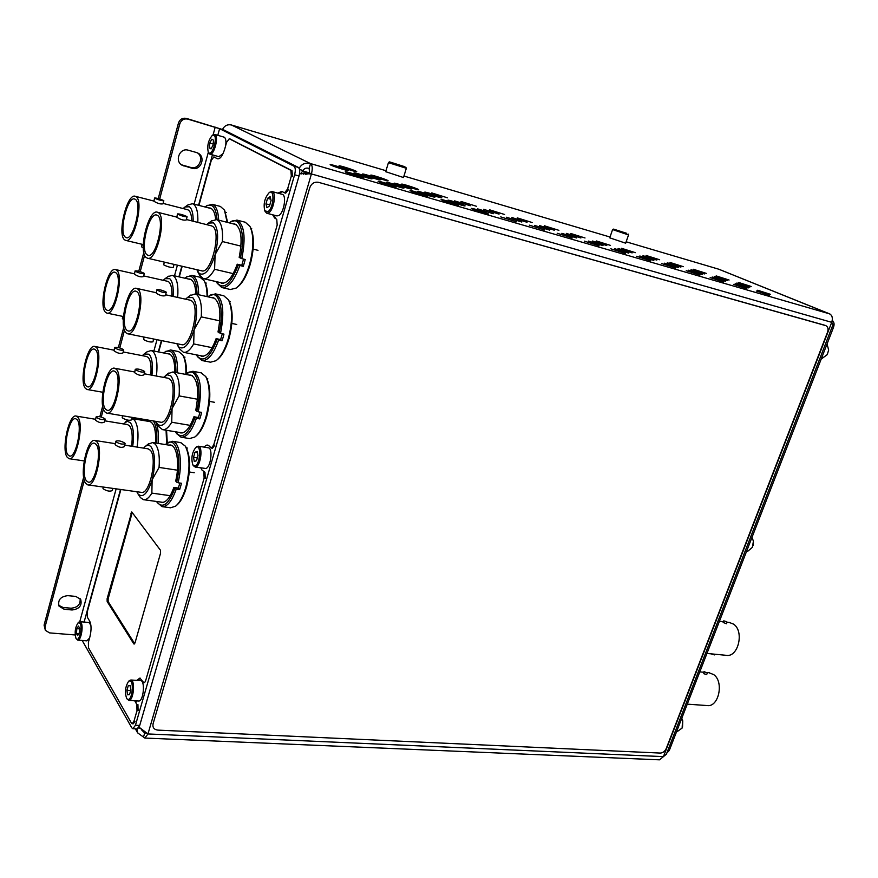 <?xml version="1.0" encoding="UTF-8"?>
<svg xmlns="http://www.w3.org/2000/svg" width="878" height="878" viewBox="0 0 878 878"><rect width="100%" height="100%" fill="white"/><g stroke="black" fill="none" stroke-linecap="round" stroke-linejoin="round"><path stroke-width="1.32" d="M667.862 750.405L669.288 750.47L666.83 753.061M669.288 750.47L833.562 327.198L832.157 326.803M832.245 320.415C834.111 321.864 834.55 324.125 833.562 327.198M708.853 672.702L713.682 674.589C724.295 681.811 718.676 707.679 706.988 705.55L687.265 704.145M704.035 671.637L707.339 672.943L704.035 671.637L703.805 673.722L706.713 674.524L707.328 672.965M692.029 704.485L694.959 704.694M729.058 622.392L733.426 624.06C744.588 631.03 738.299 657.809 726.117 655.317L706.944 653.441M723.779 620.856L726.732 621.646L723.779 620.856L723.154 622.469L726.49 623.764L727.116 622.173L729.519 622.447M711.114 653.847L714.352 654.911L714.637 654.198M746.816 288.632L733.503 284.384L746.816 288.632M748.308 287.896L735.193 283.715L748.308 287.896M770.555 294.36L757.648 290.234L770.555 294.36M769.402 295.184L756.298 291.002L769.402 295.184M725.535 281.267L712.212 277.031L725.535 281.267M702.213 274.485L688.67 270.183L702.213 274.485M678.321 267.538L664.547 263.18L678.321 267.538M653.847 260.426L639.832 255.992L653.847 260.426M628.747 253.127L614.49 248.628L628.747 253.127M603.021 245.642L588.501 241.077L603.021 245.642M576.637 237.971L561.843 233.328L576.637 237.971M549.573 230.102L534.493 225.383L549.573 230.102M521.784 222.024L506.408 217.228L521.784 222.024M493.26 213.727L477.577 208.843L493.26 213.727M463.968 205.211C460.16 203.444 447.506 199.515 447.956 200.239L449.031 200.864C452.796 202.631 465.581 206.604 465.088 205.858L463.968 205.211M433.875 196.463C430.121 194.696 417.072 190.647 417.522 191.404L418.521 191.997C422.219 193.753 435.433 197.846 434.917 197.078L433.875 196.463M402.947 187.475C399.27 185.708 385.771 181.537 386.232 182.306L387.165 182.876C390.787 184.632 404.44 188.847 403.913 188.057L402.947 187.475M371.153 178.223C367.553 176.467 353.593 172.165 354.053 172.966L354.91 173.504C358.454 175.249 372.579 179.595 372.042 178.783L371.153 178.223M751.173 286.48L738.442 282.409L751.173 286.48M729.08 280.027L716.152 275.901L729.08 280.027M706.472 273.431L693.335 269.25L706.472 273.431M683.336 266.671L669.98 262.434L683.336 266.671M659.641 259.756L646.065 255.454L659.641 259.756M635.376 252.666L621.558 248.298L635.376 252.666M610.506 245.412L596.447 240.978L610.506 245.412M585.022 237.971L570.711 233.471L585.022 237.971M558.902 230.343L544.327 225.767L558.902 230.343M532.112 222.529L517.263 217.876L532.112 222.529M504.63 214.506L489.496 209.776L504.63 214.506M476.436 206.275L460.994 201.457L476.436 206.275M447.495 197.824L431.735 192.919L447.495 197.824M417.774 189.143C414.164 187.442 401.235 183.436 401.685 184.161L402.618 184.72C406.185 186.41 419.256 190.46 418.751 189.725L417.774 189.143M387.253 180.231C383.708 178.53 370.351 174.404 370.801 175.15L371.668 175.688C375.158 177.367 388.669 181.548 388.153 180.78L387.253 180.231M355.875 171.078C352.418 169.377 338.612 165.13 339.073 165.898L339.863 166.403C343.276 168.082 357.236 172.384 356.72 171.594L355.875 171.078M723.681 281.915L710.159 277.613L723.681 281.915M699.985 275.044L686.234 270.676L699.985 275.044M675.698 267.999L661.705 263.565L675.698 267.999M650.807 260.777L636.572 256.277L650.807 260.777M625.29 253.369L610.792 248.803L625.29 253.369M599.103 245.774L584.342 241.132L599.103 245.774M572.247 237.982L557.201 233.263L572.247 237.982M544.678 229.981L529.335 225.174L544.678 229.981M516.363 221.761L500.712 216.888L516.363 221.761M487.29 213.332C479.783 210.413 474.46 208.755 471.321 208.36L472.463 209.019C476.326 210.819 488.98 214.748 488.475 214.012L487.29 213.332M457.427 204.662C453.564 202.862 440.657 198.856 441.107 199.602L442.172 200.239C445.98 202.028 459.04 206.078 458.535 205.309L457.427 204.662M426.719 195.75C422.933 193.95 409.587 189.824 410.048 190.603L411.047 191.206C414.778 192.995 428.277 197.166 427.751 196.376L426.719 195.75M395.144 186.586C391.434 184.797 377.639 180.539 378.111 181.34L379.022 181.911C382.676 183.7 396.647 188.002 396.11 187.179L395.144 186.586M362.669 177.169C359.047 175.381 344.758 170.99 345.241 171.814L346.086 172.351C349.653 174.129 364.107 178.574 363.558 177.729L362.669 177.169M749.757 287.172L736.84 283.045L749.757 287.172M727.335 280.642L714.209 276.46L727.335 280.642M704.375 273.947L691.041 269.711L704.375 273.947M680.867 267.099L667.302 262.796L680.867 267.099M656.788 260.086L642.992 255.717L656.788 260.086M632.116 252.897L618.079 248.463L632.116 252.897M606.819 245.533L592.54 241.022L606.819 245.533M580.896 237.971L566.354 233.394L580.896 237.971M554.314 230.223L539.487 225.58L554.314 230.223M527.03 222.277L511.929 217.557L527.03 222.277M499.044 214.122L483.635 209.315L499.044 214.122M470.312 205.748L454.584 200.864L470.312 205.748M440.8 197.155C437.079 195.421 424.304 191.448 424.743 192.172L425.742 192.765C429.419 194.499 442.347 198.505 441.843 197.769L440.8 197.155M410.487 188.32C406.843 186.586 393.64 182.503 394.09 183.25L395.023 183.809C398.612 185.532 411.969 189.67 411.464 188.902L410.487 188.32M379.34 179.244C375.762 177.521 362.12 173.306 362.57 174.074L363.437 174.612C366.949 176.324 380.756 180.594 380.24 179.803L379.34 179.244M347.315 169.915C343.825 168.192 329.7 163.846 330.172 164.647L330.962 165.152C334.386 166.853 348.676 171.254 348.138 170.442L347.315 169.915M139.053 727.203L147.965 733.953L144.848 738.058L137.67 732.889L136.836 728.905M299.157 168.346C301.626 163.945 305.423 162.364 310.538 163.593C312.458 165.13 312.755 168.576 311.427 173.932L299.563 173.537M300.495 173.745L303.206 170.552C304.183 168.356 306.159 167.632 309.144 168.389L309.539 172.977L311.427 173.932L831.729 322.325L833.013 324.586L666.402 754.169L663.439 756.627L831.729 322.325C832.981 318.22 832.278 315.4 829.611 313.863L310.538 163.593L231.452 124.994C227.512 124.16 224.538 125.631 222.529 129.384M830.193 314.17L719.488 269.502M718.862 269.239L626.157 241.801M610.023 237.027L403.946 176.039M385.991 170.727L231.452 124.994M309.144 168.389L310.538 163.593M303.206 170.552L299.541 169.509M301.22 173.943L299.563 173.482M309.539 172.977L306.938 174.129M145.013 738.069L659.51 759.832L663.439 756.627L147.965 733.953L311.427 173.932M146.077 732.976L144.683 733.042L143.542 736.982M139.756 728.081L138.559 728.027M145.989 733.108L144.683 733.042L141.292 729.596M302.822 171.001L309.55 172.922M302.625 171.232L308.804 173.35M303.59 174.206L304.216 172.033M131.963 418.554L134.422 420.079C137.978 425.062 138.878 434.061 137.133 447.111M123.425 423.909L127.233 421.308L130.372 422.669C133.467 427.059 134.246 434.972 132.721 446.408M67.277 457.339C61.076 449.953 68.923 413.505 76.188 416.084L77.857 417.248C84.288 424.063 76.353 461.433 69.088 458.689L67.277 457.339M96.086 416.94L96.24 417.368C99.741 419.464 102.704 420.09 105.13 419.256L104.976 418.817C101.475 416.721 98.512 416.095 96.086 416.94L95.493 420.167C98.863 422.757 101.826 423.405 104.372 422.088L105.119 419.3M127.508 424.59L129.527 425.786C132.183 429.583 132.852 436.388 131.546 446.233M77.187 419.761C82.817 425.753 75.87 458.426 69.505 456.033L67.924 454.87C62.492 448.428 69.362 416.457 75.727 418.729L77.187 419.761M85.726 483.361C79.064 475.36 87.141 437.782 94.989 440.471L96.876 441.788C103.802 449.174 95.636 487.751 87.789 484.886L85.726 483.361M115.72 441.261L115.896 441.755C119.54 443.972 122.613 444.619 125.104 443.675L124.917 443.181C121.274 440.954 118.212 440.317 115.72 441.261L115.106 444.652C118.618 447.396 121.68 448.043 124.292 446.617L125.093 443.719M147.954 448.812L150.259 450.173C157.766 457.515 149.622 495.258 141.193 492.349L88.063 484.919M96.185 444.389C102.232 450.886 95.087 484.623 88.217 482.121L86.417 480.793C80.567 473.824 87.646 440.855 94.517 443.225L96.185 444.389M102.978 488.19L103.132 488.772C106.71 491.087 109.772 491.68 112.285 490.561L112.878 488.387M147.888 444.334L152.695 442.534L155.351 444.224C158.622 448.504 159.862 456.231 159.061 467.425L152.124 479.816C147.603 493.655 142.916 498.386 138.065 494.007L136.77 491.724M143.542 448.12L145.353 446.397C147.526 444.861 149.469 445.036 151.159 446.935C155.362 453.772 155.691 464.736 152.124 479.816L151.861 493.118C149.008 497.914 146.209 500.098 143.465 499.681L140.469 497.639L137.736 493.546M151.861 493.118L170.222 495.697M194.247 472.726L189.33 471.991M177.4 470.191L159.061 467.425M146.835 351.957L151.181 350.498L153.156 351.65C156.657 355.766 157.744 363.909 156.416 376.047M142.313 355.667L144.157 353.988L149.073 354.218C152.07 357.774 153.035 364.765 151.96 375.213M85.462 388.416C78.79 381.7 87.295 343.649 94.89 346.47L96.295 347.359C103.231 353.461 94.615 392.466 87.043 389.47L85.462 388.416M114.612 347.545L114.788 347.918C118.365 349.894 121.351 350.585 123.732 350.004L123.557 349.631C119.979 347.666 116.993 346.964 114.612 347.545L114.019 350.783C117.465 353.274 120.451 353.977 122.953 352.912L123.732 350.048M146.494 356.479L148.206 357.412C150.72 360.397 151.576 366.247 150.753 374.994M95.625 349.927C101.672 355.305 94.133 389.415 87.504 386.792L86.132 385.881C80.271 380.031 87.723 346.667 94.374 349.137L95.625 349.927M102.682 392.236L102.517 394.518M104.899 411.881C97.71 404.593 106.512 365.303 114.722 368.255L116.335 369.265C123.809 375.905 114.897 416.227 106.699 413.077L104.899 411.881M135.267 369.287L135.464 369.704C139.196 371.8 142.291 372.513 144.727 371.844L144.53 371.416C140.798 369.331 137.703 368.617 135.267 369.287L134.652 372.689C138.252 375.301 141.325 376.025 143.904 374.862L144.716 371.888M168.005 378.22L169.959 379.274C178.036 385.914 169.125 425.347 160.323 422.131L106.929 413.121M115.622 371.932C122.152 377.781 114.349 413.033 107.171 410.289L105.612 409.258C99.302 402.903 107.006 368.442 114.195 371.043L115.622 371.932M122.207 417.39L122.371 417.906C126.048 420.09 129.121 420.749 131.601 419.893L132.282 417.401M167.885 373.699L172.867 371.965L175.117 373.271C178.552 377.145 179.88 384.696 179.101 395.901L172.066 408.522C167.413 422.768 162.551 427.992 157.469 424.195L155.801 421.363M163.473 377.364L167.424 374.774L170.881 375.96C175.315 382.27 175.71 393.124 172.066 408.522L171.726 422.241C168.554 427.663 165.481 430.121 162.474 429.627L158.918 426.708M171.726 422.241L190.164 425.369M214.441 402.289L209.535 401.4M197.528 399.238L179.101 395.901M167.808 276.691L172.286 275.319L173.833 276.12C177.224 279.369 178.497 286.469 177.663 297.433M163.198 280.312L165.042 278.71L169.717 278.666C172.56 281.377 173.69 287.304 173.12 296.435M105.547 312.327C98.325 306.411 107.61 266.484 115.545 269.557L116.664 270.172C124.16 275.44 114.733 316.376 106.831 313.084L105.547 312.327M135.069 270.94L135.256 271.247C138.933 273.08 141.94 273.848 144.277 273.563L144.069 273.245C140.403 271.423 137.396 270.654 135.069 270.94L134.477 274.188C138.011 276.548 141.007 277.327 143.476 276.548L144.266 273.596M167.478 281.278L168.817 281.937C171.133 284.132 172.132 288.862 171.825 296.149M115.973 272.817C122.525 277.459 114.272 313.248 107.346 310.384L106.227 309.714C99.894 304.578 108.038 269.557 114.985 272.268L115.973 272.817M122.92 316.431L122.349 318.571L123.271 319.427M126.092 332.883C118.3 326.451 127.958 285.13 136.573 288.39L137.846 289.092C145.957 294.843 136.145 337.229 127.573 333.761L126.092 332.883M156.866 289.74L156.251 293.142C159.95 295.623 163.056 296.424 165.569 295.568L166.194 292.1C162.364 290.168 159.247 289.389 156.866 289.74L157.085 290.091C160.926 292.023 164.032 292.813 166.425 292.462M190.186 300.199L191.733 300.945C200.469 306.751 190.636 348.171 181.428 344.615L127.76 333.794M137.111 291.836C144.19 296.907 135.618 333.969 128.1 330.94L126.827 330.183C119.979 324.586 128.451 288.346 135.98 291.211L137.111 291.836M144.014 337.075L143.641 339.599C147.416 341.63 150.511 342.376 152.937 341.827L153.694 339.029M190.043 295.612L195.179 293.965L196.946 294.876C200.568 298.311 202.006 305.643 201.26 316.87L194.104 329.722C189.308 344.439 184.248 350.234 178.903 347.084L176.796 343.682M185.543 299.178L187.343 297.631L192.677 297.543C197.352 303.261 197.835 313.995 194.104 329.722L193.676 343.924C190.142 350.102 186.729 352.879 183.436 352.287L179.76 349.071M193.676 343.924L212.191 347.677M236.753 324.476L231.858 323.433M219.774 320.832L201.26 316.87M187.826 205.002L192.403 203.707L193.522 204.223C196.76 206.703 198.187 212.761 197.813 222.397M183.107 208.547L184.962 207.01L189.363 206.747C191.997 208.744 193.259 213.573 193.16 221.223M124.665 239.859C116.895 234.788 126.992 192.94 135.245 196.277L136.057 196.672C144.135 201.062 133.873 243.952 125.664 240.385L124.665 239.859M154.539 198L154.758 198.241C158.523 199.932 161.552 200.777 163.835 200.777L163.615 200.524C159.851 198.834 156.822 198 154.539 198L153.957 201.26C157.579 203.487 160.597 204.344 163.012 203.828L163.824 200.799M187.464 209.666L188.452 210.105C190.482 211.62 191.58 215.209 191.722 220.861M135.344 199.372C142.401 203.257 133.423 240.759 126.234 237.653L125.367 237.192C118.541 232.791 127.398 196.079 134.619 199.021L135.344 199.372M142.17 244.314L141.512 246.795L143.29 247.892M146.297 257.583C137.89 252.041 148.448 208.657 157.425 212.213L158.358 212.663C167.105 217.47 156.372 261.973 147.449 258.187L146.297 257.583M177.455 213.914L177.696 214.188C181.636 215.977 184.764 216.844 187.102 216.8L186.849 216.515C182.92 214.726 179.781 213.859 177.455 213.914L176.851 217.327C180.627 219.665 183.754 220.554 186.224 219.983L187.091 216.822M211.346 225.822L212.476 226.315C221.871 231.232 211.082 274.693 201.512 270.786L147.592 258.22M157.601 215.472C165.24 219.73 155.856 258.637 148.031 255.322L147.043 254.807C139.657 249.989 148.92 211.949 156.767 215.066L157.601 215.472M163.692 264.618L163.912 264.969C167.775 266.857 170.892 267.68 173.262 267.428L174.096 264.399M211.214 221.146L216.482 219.599L217.755 220.18C221.563 223.177 223.1 230.288 222.375 241.527L215.11 254.62C210.182 269.798 204.925 276.12 199.328 273.607L196.793 269.689M206.615 224.625L208.404 223.155L213.442 222.825C218.37 227.962 218.918 238.564 215.11 254.62L214.594 269.272C210.687 276.23 206.945 279.347 203.378 278.644L199.602 275.143M214.594 269.272L233.186 273.64M258.011 250.329L253.138 249.132M240.967 246.125L222.375 241.527M196.463 152.509L198.132 153.2C206.132 157.25 200.656 171.056 192.172 168.291L182.075 165.229C174.239 161.014 179.836 147.394 188.276 150.215L196.463 152.509M197.407 152.838C204.552 157.458 198.812 170.091 190.778 167.457L181.417 164.779M293.921 166.14L298.322 167.402C299.881 168.686 300.122 171.561 299.025 176.006L294.613 174.766C295.71 170.299 295.48 167.424 293.921 166.14L219.61 128.693L187.793 119.112C183.919 118.409 181.252 119.979 179.814 123.831L159.686 198.955M179.814 123.831L178.443 123.096C179.869 119.254 182.525 117.685 186.388 118.398L187.793 119.112M186.388 118.398L223.638 129.867L298.322 167.402M75.146 634.97L49.585 632.895L45.371 630.338L45.041 626.914L84.332 480.255M45.371 630.338L44.076 625.114L45.041 626.914M178.443 123.096L158.249 198.538M143.827 252.414L138.79 271.214M123.765 327.373L118.365 347.545M102.715 406.009L99.862 416.688M83.673 477.182L44.076 625.114M144.64 255.136L140.228 271.609M124.522 330.216L119.781 347.907M103.428 408.983L101.266 417.028M72.073 609.98C79.382 609.047 82.247 605.491 80.666 599.323L75.76 596.414L67.804 595.657C60.516 596.524 57.608 600.036 59.056 606.204L64.127 609.255L72.073 609.98L71.052 608.213L63.128 607.488L58.65 605.282M80.063 598.5C80.732 604.338 77.725 607.576 71.052 608.213M82.192 640.479L131.799 727.84L132.863 728.718L135.442 725.261L139.712 725.469L137.133 728.916L132.995 728.729M294.613 174.766L135.442 725.261M299.025 176.006L139.712 725.469M134.685 643.706L108.181 601.628L108.137 598.84L132.26 512.467M107.16 601.529L133.807 643.914L135.003 642.937L160.564 553.184L160.465 550.243L131.766 511.951L107.116 598.741L107.16 601.529L108.181 601.628M134.499 643.969L133.807 643.914M132.26 723.746L133.258 723.801L134.982 721.486L133.895 721.431L136.99 710.697L136.847 704.507L137.934 704.573L138.087 710.752L136.99 710.697M120.879 489.507L87.284 611.768L87.339 617.19L89.775 621.317C91.422 625.015 91.466 630.141 89.929 636.715L88.404 642.224L88.458 647.755L131.47 723.165L132.172 723.746L133.895 721.431M277.876 193.138L281.75 191.382L284.571 192.842L287.589 189L291.32 176.083L292.44 176.401L291.99 170.661L230.102 139.009M291.32 176.083L290.87 170.343L229.29 138.779L226.568 142.357L224.768 148.887C222.463 156.13 219.972 159.412 217.272 158.742L213.925 156.877L211.302 160.334L198.922 205.397M287.589 189L288.708 189.308L285.69 193.149L284.779 192.875M273.771 215.077L275.736 218.304L274.616 218.007L276.757 219.28L277.185 225.075L213.683 445.058L214.781 445.234L212.443 448.263L211.4 448.087M272.652 214.781L274.616 218.007M278.984 193.445L282.266 191.591M204.201 447.132C205.968 444.905 207.57 444.477 209.019 445.859L211.335 448.076L213.683 445.058M202.039 470.114L204.958 472.287L202.039 470.114L200.853 467.952M204.958 472.287L205.232 478.301L204.124 478.137L203.85 472.123M135.87 700.853L136.386 701.95L135.311 701.884L136.847 704.507M204.124 478.137L145.781 680.241C145.002 682.557 144.179 683.183 143.312 682.118L139.887 678.09L136.738 680.384M134.784 700.798L135.311 701.884M137.813 680.45L140.304 678.2M182.196 266.286L179.277 276.91M161.772 340.653L158.655 351.968M140.315 418.751L139.997 419.914M243.557 259.087L241.768 265.288L237.236 264.201L239.837 265.518C234.283 280.85 228.28 288.193 221.805 287.545L217.206 283.243M220.158 282.507L221.574 283.144C227.172 283.715 232.396 277.404 237.236 264.201M230.464 221.991L236.895 220.082C244.358 224.417 245.994 237.279 241.79 258.659L245.214 259.493L244.303 262.961L243.261 266.341L239.837 265.518M222.068 287.611L230.42 289.51L236.138 288.094C241.538 284.055 246.027 276.109 249.604 264.234C253.808 247.98 253.94 235.392 250 226.469L245.313 222.255M250.34 227.15L250.658 227.786C254.455 236.401 254.335 248.54 250.274 264.212C246.828 275.648 242.504 283.32 237.279 287.227L237.236 287.26M241.79 258.659L239.178 257.353C242.734 238.816 241.274 227.687 234.799 223.967L233.065 223.835M240.254 258.099C246.049 235.238 240.067 214.836 230.245 222.145L229.257 222.869M241.768 265.288L243.261 266.341M216.35 281.629L216.789 282.464C223.407 290.442 230.585 284.604 238.311 264.958M227.128 222.321L224.472 210.105L220.367 206.429M206.593 205.88L212.18 204.289C216.021 205.639 218.194 210.929 218.688 220.158M224.746 210.665L227.654 222.452M217.085 219.752C216.01 207.46 212.388 202.928 206.231 206.132L205.068 206.999M215.692 219.456C214.978 212.805 213.134 208.997 210.16 208.02L208.569 207.899M222.31 333.761L220.619 339.566L216.109 338.634L218.633 340.082C213.53 354.262 207.954 361.067 201.907 360.518L197.407 356.556M200.206 355.612L201.578 356.183C206.802 356.688 211.653 350.838 216.109 338.634M209.118 295.897L215.395 293.867C223.045 298.3 224.757 311.471 220.532 333.388L223.956 334.112L223.067 337.503L222.046 340.785L218.633 340.082M202.236 360.584L210.49 362.197L216.021 360.715C220.96 356.918 225.064 349.543 228.335 338.601C232.615 321.842 232.637 308.891 228.412 299.727L223.703 295.743M228.697 300.243L229.092 300.989C233.175 309.835 233.153 322.336 229.026 338.491C225.865 349.038 221.904 356.15 217.14 359.815M220.532 333.388L218.007 331.961C221.574 312.941 220.049 301.527 213.409 297.73L211.675 297.653M219.028 332.817C224.867 309.802 218.71 288.445 208.964 296.018L207.921 296.808M220.619 339.566L222.046 340.785M196.452 354.866L196.902 355.678C203.246 363.174 209.985 357.785 217.129 339.512M207.043 296.621C207.054 289.586 206.067 284.274 204.091 280.708L199.975 277.218M186.41 277.053L191.887 275.363C196.277 276.932 198.527 283.396 198.637 294.745M204.322 281.136L204.772 281.948C206.626 285.284 207.581 290.223 207.625 296.742M197.089 294.393C196.518 279.599 192.853 273.892 186.114 277.272L184.907 278.205M195.86 294.119C195.476 285.284 193.511 280.269 189.955 279.061L188.364 278.995M166.074 430.22L166.633 443.522L172.516 441.283C179.88 442.15 182.887 463.551 178.058 482.768L181.45 483.262L180.605 486.5L179.639 489.606L176.248 489.123C171.945 501.173 167.182 507.012 161.98 506.639L157.096 502.315C162.836 508.845 168.73 504.246 174.799 488.53L176.248 489.123M162.43 506.694L170.508 507.791L175.578 506.189C179.661 502.842 183.085 496.531 185.829 487.257C190.241 469.456 190.054 455.737 185.269 446.079L180.605 442.6M185.412 446.309L185.993 447.264C190.614 456.582 190.8 469.829 186.553 486.983C183.908 495.905 180.616 501.996 176.687 505.234M178.058 482.768L175.677 481.089C180.231 462.607 176.412 442.885 168.993 445.146M176.599 482.176C182.503 458.931 176.083 435.499 166.568 443.577L165.393 444.564M156.591 501.481L157.096 502.315M160.202 501.975C165.031 503.851 169.586 499 173.877 487.433L174.799 488.53M179.836 483.021L178.344 488.069L173.877 487.433M178.344 488.069L179.639 489.606M155.45 421.308C157.919 426.236 158.841 433.611 158.205 443.412M166.557 430.297L167.292 442.962M156.723 443.171C157.338 432.843 156.229 425.435 153.376 420.957M145.836 419.684L144.661 420.694M155.658 443.006C156.075 428.42 153.518 421.177 147.987 421.264M200.019 412.111L198.439 417.522L193.939 416.743L196.387 418.312C191.711 431.35 186.575 437.639 180.978 437.167L176.621 433.578M179.233 432.404L180.55 432.92C185.401 433.337 189.857 427.937 193.939 416.743M186.794 373.402L192.875 371.262C200.689 375.806 202.478 389.316 198.241 411.804L201.644 412.397L200.777 415.711L199.789 418.905L196.387 418.312M181.373 437.233L189.527 438.572L194.828 437.024C199.306 433.469 203.037 426.675 206.023 416.633C210.369 399.336 210.281 385.98 205.759 376.563L201.062 372.832M205.979 376.925L206.473 377.781C210.841 386.88 210.929 399.764 206.736 416.435C203.85 426.104 200.261 432.656 195.948 436.092M198.241 411.804L195.783 410.235C199.372 390.71 197.78 379.011 190.987 375.115L189.253 375.082M196.76 411.222C202.631 388.065 196.321 365.654 186.685 373.49L185.576 374.379M198.439 417.522L199.789 418.905M175.545 431.789L176.017 432.613C182.053 439.593 188.353 434.643 194.905 417.73M185.851 374.138C186.136 365.446 185.082 359.003 182.69 354.833L178.563 351.562M165.273 351.771L170.584 349.982C175.49 351.804 177.784 359.431 177.455 372.843M182.865 355.14L183.381 356.029C185.598 359.859 186.63 365.731 186.476 373.644M175.951 372.557C175.918 355.37 172.275 348.5 165.02 351.968L163.769 352.978M174.821 372.338C174.876 361.352 172.856 355.129 168.752 353.669L167.16 353.647M318.538 182.328C314.379 181.636 311.46 183.436 309.758 187.749L153.079 723.768C152.41 727.456 153.968 729.563 157.777 730.112L660.3 753.072C662.901 752.896 664.887 751.37 666.259 748.473L827.504 332.279C828.536 329.063 827.998 326.868 825.924 325.683L318.538 182.328L824.936 325.299M309.758 187.749L153.079 723.768M821.182 359.102L827.252 354.624L828.667 350.026L827.043 344M746.53 551.428L747.584 551.417L752.391 547.312L753.412 541.21L752.018 537.303M753.478 542.714L753.028 545.655M677.179 731.648L682.129 728.049L682.557 720.092L681.767 718.303M682.755 720.805L682.524 727.017M213.903 135.168L212.377 135.311C208.338 140.118 206.956 145.726 208.251 152.103L208.931 152.893C212.597 155.669 217.865 136.946 213.903 135.168M215.209 127.156L213.102 134.806L214.967 134.543C219.127 136.342 213.98 155.933 209.842 154.133L208.679 152.959M225.635 145.748C226.261 141.215 225.833 138.384 224.373 137.264L223.758 137.089M209.359 147.91L211.027 148.92L213.102 145.046L213.486 140.173L211.796 139.185L209.743 143.048L209.359 147.91L211.28 148.448M213.178 144.036L209.743 143.048M218.907 156.635L223.001 153.716M80.139 623.369L78.12 622.776C75.168 627.265 74.443 632.434 75.947 638.295L76.166 638.646C78.866 642.894 82.828 627.682 80.139 623.369M78.68 622.272L79.986 621.701L81.138 622.711C83.651 626.629 80.82 641.061 77.725 640.128L76.166 638.646M90.895 625.246L88.963 622.48M76.408 633.411L77.604 635.617L79.229 633.049L79.668 628.264L78.471 626.069L76.847 628.648L76.408 633.411L78.877 633.609M79.613 628.878L76.847 628.648M77.846 640.139L86.845 640.852L89.556 638.054M269.14 192.699C264.662 197.901 263.213 203.926 264.783 210.764L267.9 211.664C273.684 208.349 275.023 188.375 269.184 192.666L269.14 192.699M269.831 192.194L272.081 191.558C276.658 192.271 273.859 210.018 268.723 212.827L266.802 213.244L265.189 211.587M266.802 213.244L276.932 215.911L278.864 215.505C284.044 212.728 286.832 195.048 282.2 194.323L272.081 191.558M266.934 207.68L269.502 206.001L271.104 200.458L270.117 196.639L267.538 198.351L265.957 203.861L266.934 207.68M269.82 204.892L265.957 203.861M270.786 199.229L267.538 198.351M196.442 447.078L195.816 447.429C191.909 452.675 190.932 458.514 192.886 464.945L195.059 465.9C200.118 464.506 201.556 444.597 196.442 447.078M196.321 447.001L198.395 446.189C203.103 446.562 200.777 465.713 195.871 466.953L193.434 465.834M195.059 467.063L205.88 468.49C210.841 467.261 213.134 448.186 208.382 447.813L208.251 447.78M194.971 452.269L193.522 457.317L194.29 461.532L196.54 460.698L198 455.627L197.221 451.413L194.971 452.269L197.451 452.664M197.341 457.921L193.522 457.317M129.637 680.845L128.594 681.328C125.192 686.739 124.577 692.533 126.761 698.69L128.144 699.492C132.534 699.733 134.104 680.022 129.637 680.845M129.088 680.856L130.855 680C135.508 680.055 133.577 700.765 128.934 700.457L126.761 698.69M138.515 701.006L138.801 701.017C143.498 701.324 145.397 680.702 140.689 680.637L140.403 680.637M127.551 694.805L129.505 694.707L130.844 690.031L130.229 685.498L128.287 685.63L126.937 690.284L127.551 694.805M130.712 690.514L126.937 690.284M130.273 685.762L128.287 685.63M626.607 233.285L613.546 229.103L626.607 233.285M628.077 233.998L628.538 234.953L612.614 229.564M609.749 237.828L625.663 243.195L628.527 234.964M616.696 230.19L624.916 232.911L616.696 230.19M404.835 166.71L389.547 161.881L404.835 166.71M405.79 167.215L406.338 168.291L389.503 163.001L388.504 162.43L389.547 161.881M385.694 171.693L403.496 177.532L406.327 168.302M393.048 163.045L402.289 166.085L393.048 163.045M143.827 731.572L144.683 733.042M190.778 167.457L192.172 168.291M182.624 165.229L183.996 166.052M219.61 128.693L217.788 135.311M212.421 154.857L198.56 205.309M181.834 266.199L178.914 276.833M161.409 340.576L158.303 351.902M139.953 418.696L139.635 419.849M120.516 489.452L84.101 622.063M208.327 152.267L194.115 204.157M177.411 265.167L174.492 275.824M156.997 339.687L153.891 351.035M135.563 417.95L135.245 419.113M116.148 488.848L79.766 621.69M63.128 607.488L64.127 609.255M108.137 598.84L107.116 598.741M131.876 513.378L130.855 513.246M229.29 138.779L230.332 139.075M290.87 170.343L291.99 170.661M699.777 671.9L703.794 672.252M707.13 672.548L709.347 672.746M719.422 621.284L723.439 621.745M829.809 313.929L719.181 269.359M305.599 174.283L307.234 174.02M135.355 728.839L137.67 732.889M132.084 418.586L150.775 421.725M125.258 422.164L127.804 420.145M76.188 416.084L95.461 419.278M104.712 420.814L127.727 424.623M69.307 458.722L84.156 460.928M94.989 440.471L115.073 443.631M124.698 445.146L148.217 448.856M103.286 487.049L102.967 488.245M145.353 446.397L148.722 443.642M152.695 442.534L172.022 445.629M186.388 447.923L187.409 448.087M143.849 499.736L163.242 502.392M151.181 350.498L170.003 354.196M183.875 356.929L185.006 357.148M144.157 353.988L147.537 351.419M94.89 346.47L113.92 350.157M123.216 351.957L146.681 356.512M87.229 389.503L102.781 392.257M114.722 368.255L134.543 371.965M144.201 373.765L168.225 378.253M122.646 415.777L122.196 417.434M156.734 423.207L159.028 426.884M165.283 375.74L168.719 373.051M172.867 371.965L192.326 375.663M206.824 378.418L207.746 378.594M162.814 429.682L182.328 432.92M172.286 275.319L191.239 279.654M205.243 282.848L206.275 283.089M165.042 278.71L168.499 276.197M115.545 269.557L134.301 273.793M143.652 275.901L167.621 281.311M106.995 313.117L123.447 316.541M136.573 288.39L156.064 292.681M165.777 294.821L190.361 300.232M177.707 345.559L179.924 349.356M187.343 297.631L190.855 294.997M195.179 293.965L214.803 298.344M229.421 301.615L230.234 301.791M183.711 352.341L203.345 356.238M192.403 203.707L211.488 208.657M225.58 212.311L226.557 212.564M184.962 207.01L188.485 204.541M135.245 196.277L153.738 201.018M163.121 203.422L187.574 209.699M125.784 240.418L143.268 244.578M157.425 212.213L176.599 217.053M186.356 219.511L211.477 225.855M164.362 262.127L163.681 264.64M197.671 271.62L199.822 275.538M208.404 223.155L212.004 220.576M216.482 219.599L236.237 224.647M250.965 228.412L251.701 228.598M203.586 278.699L223.33 283.243M229.18 138.735L230.223 139.031M285.69 193.149L284.571 192.842M236.895 220.082L245.5 222.299M230.245 222.145L231.419 221.3M216.789 282.464L217.47 283.748M212.18 204.289L220.532 206.473M206.231 206.132L207.384 205.32M215.395 293.867L223.967 295.798M208.964 296.018L210.105 295.151M196.902 355.678L197.616 356.918M191.887 275.363L200.184 277.272M186.114 277.272L187.233 276.449M172.516 441.283L181 442.655M166.568 443.577L167.665 442.677M192.875 371.262L201.391 372.898M186.685 373.49L187.804 372.601M176.017 432.613L176.763 433.809M170.584 349.982L178.849 351.617M165.02 351.968L166.118 351.123M825.924 325.683L825.265 325.409M676.598 731.615L677.245 731.648M208.251 152.103L208.755 153.123M212.377 135.311L213.288 134.696M224.088 137.144L214.682 134.411M219.237 156.778L209.842 154.133M78.12 622.776L78.921 622.063M89.084 622.491L79.986 621.701M264.783 210.764L265.31 211.839M269.184 192.666L270.128 191.986M192.886 464.945L193.478 465.911M195.816 447.429L196.694 446.693M208.382 447.813L198.395 446.189M128.594 681.328L129.428 680.527M138.559 701.006L128.879 700.457M140.689 680.637L130.855 680M613.546 229.103L612.592 229.575L609.738 237.85M385.683 171.715L388.504 162.452"/></g></svg>
